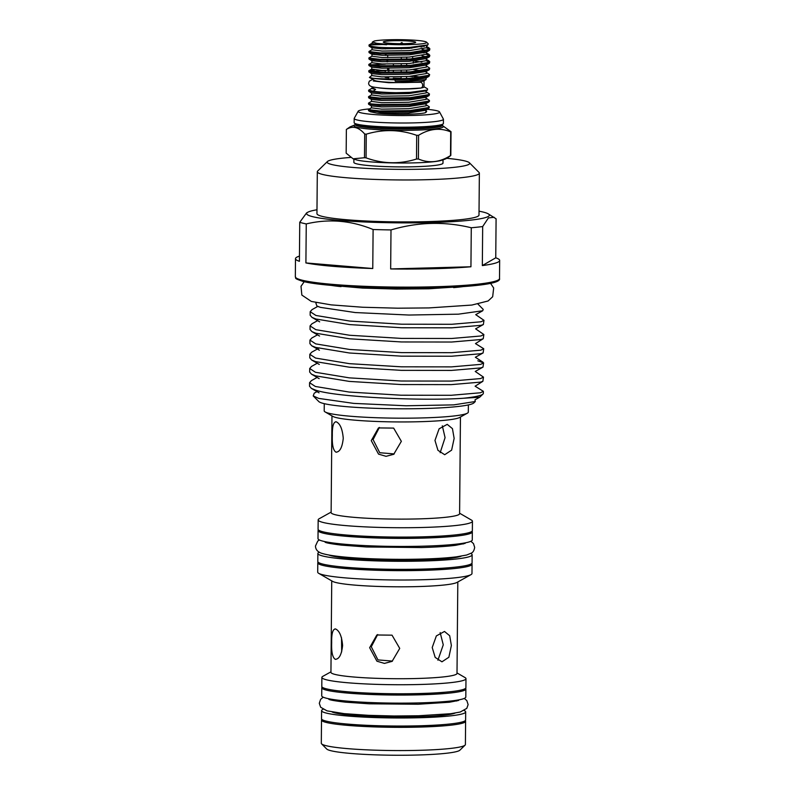 <?xml version="1.0" encoding="UTF-8"?>
<svg xmlns="http://www.w3.org/2000/svg" width="795" height="795" viewBox="0 0 795 795"><rect width="100%" height="100%" fill="white"/><g stroke="black" fill="none" stroke-linecap="round" stroke-linejoin="round"><path stroke-width="1.19" d="M373.342 80.991L388.894 82.72L420.108 82.263A2.922 2.246 84.1 0 1 422.672 85.353A2.922 2.246 84.1 0 1 420.714 88.066L409.077 88.752C394.052 89.04 382.325 88.503 373.889 87.152C370.291 86.556 368.552 85.214 368.651 83.097L369.327 81.16L372.776 79.381M411.78 48.217L411.79 47.263M406.732 57.22L406.712 59.158M406.672 63.679L406.652 65.617M406.613 70.129L406.603 72.067M406.563 76.578L406.543 78.129M377.864 87.738A24.893 2.305 0.5 0 0 408.014 88.951A24.893 2.305 0.5 0 0 420.297 88.116M373.024 86.963L372.1 87.669L375.568 89.428L373.123 91.177A30.468 2.822 0.5 0 0 396.039 92.707L409.842 92.379L427.531 90.014L427.531 88.811L423.983 86.754M372.587 78.208L369.417 77.443L374.574 80.424A24.893 2.305 0.5 0 0 408.073 82.491A24.893 2.305 0.5 0 0 423.705 80.852L425.981 79.589L408.839 81.478L395.274 81.199L394.886 79.818L410.111 79.271L428.932 76.39L429.658 74.641L429.29 75.227L410.111 78.327C394.181 79.122 381.67 79.083 372.587 78.208A30.468 2.822 0.5 0 0 394.886 79.818M369.417 77.443L371.712 75.565L371.712 73.637L381.839 74.641L409.127 74.203L426.16 71.51L429.33 69.712L429.717 68.191L429.34 68.777L410.17 71.878L380.07 72.246L368.761 70.884L374.336 69.92M385.257 70.586L369.804 71.351M368.761 70.884L368.91 72.007L380.06 73.19L410.16 72.812L428.992 69.93M385.317 64.127L369.864 64.892M368.81 64.425L368.959 65.548L380.119 66.74L410.22 66.363L429.389 63.262L429.777 61.732L429.399 62.318L410.23 65.419L380.129 65.796L368.81 64.425L371.822 62.656L372.04 60.331L374.415 59.933M368.87 57.975L369.019 59.098L380.169 60.281L410.28 59.903L429.449 56.803L429.827 55.282L429.459 55.869L410.28 58.969L380.179 59.347L368.87 57.975L371.881 56.207L372.09 53.881L374.475 53.484M368.93 51.516L369.079 52.639L380.229 53.831L410.329 53.454L429.499 50.353L429.886 48.823L429.509 49.409L410.339 52.51L380.239 52.887L368.93 51.516L371.931 49.747L372.149 47.422L374.534 47.034M371.712 75.565L381.819 76.877L409.107 76.439L426.488 73.518L426.11 72.156L429.658 74.641M368.93 70.685L371.762 69.105L381.878 70.417L409.157 69.98L426.537 67.068L426.17 65.697L429.717 68.191M429.538 62.199L426.289 60.818M426.935 60.052L429.777 61.732M429.598 55.739L426.339 54.368M421.28 52.44L424.162 52.937M426.995 53.603L429.827 55.282M429.648 49.29L426.398 47.909M421.847 47.004L419.333 46.637M422.692 46.199L424.222 46.478M427.044 47.143L429.886 48.823M389.709 39.75A27.229 2.524 0.5 0 0 374.366 40.992L372.458 41.996L376.82 43.347L387.871 44.371A27.229 2.524 0.5 0 0 409.246 44.629A27.229 2.524 0.5 0 0 426.587 42.185A27.229 2.524 0.5 0 0 389.709 39.75M387.871 44.371L369.089 44.918A30.468 2.822 0.5 0 0 368.979 45.146A30.468 2.822 0.5 0 0 378.639 47.293C388.089 47.869 398.583 47.889 410.121 47.352L427.849 44.878L428.237 43.854L426.587 42.185M403.025 43.685L401.793 42.562L400.183 43.695M393.664 40.734A16.208 1.501 -179.5 0 1 415.646 42.423A16.208 1.501 -179.5 0 1 405.291 43.636A16.208 1.501 -179.5 0 1 383.309 42.145A16.208 1.501 -179.5 0 1 393.664 40.734M368.423 109.611L368.572 110.734L379.722 111.916L409.822 111.538L428.654 108.657L429.38 106.908L429.002 107.494L409.832 110.604L379.732 110.972L368.423 109.611L371.424 107.832L371.434 105.904L381.56 106.908L408.839 106.47L425.872 103.787L429.429 101.392L429.439 100.458L429.062 101.045L409.892 104.145L379.791 104.523L371.503 103.926L368.473 103.151L371.484 101.382L371.484 99.454L381.61 100.458L408.898 100.011L425.931 97.328L429.111 95.529L429.489 94.009L429.121 94.585L409.942 97.696L379.841 98.063L368.532 96.702L371.543 94.923L371.543 92.995L381.67 93.999L408.958 93.562L425.991 90.878L427.531 90.014M368.473 103.151L368.622 104.274L379.781 105.457L409.882 105.089L428.714 102.207M368.532 96.702L368.681 97.825L379.831 99.007L409.942 98.63L428.763 95.748M426.06 103.658L425.832 104.423L429.38 106.908M426.12 97.209L425.891 97.974L429.439 100.458M426.18 90.749L425.941 91.514L429.489 93.999M316.986 209.771A91.365 8.457 0.5 0 0 307.814 212.235A91.365 8.457 0.5 0 0 312.693 216.677A91.365 8.457 0.5 0 0 421.807 222.759A91.365 8.457 0.5 0 0 488.16 213.805L496.09 218.804L495.752 257.819L482.336 265.57A102.098 9.451 0.5 0 0 499.667 260.452A102.098 9.451 0.5 0 0 495.752 257.819M482.336 265.57L482.674 226.555A102.098 9.451 -179.5 0 1 471.276 227.758L470.938 266.772L390.663 268.939A102.098 9.451 0.5 0 0 470.938 266.772M390.663 268.939L391.001 229.924A102.098 9.451 -179.5 0 1 373.103 229.507L372.766 268.521L305.906 262.936A102.098 9.451 0.5 0 0 372.766 268.521M305.906 262.936L306.254 223.922A102.098 9.451 -179.5 0 1 302.627 223.117A102.098 9.451 -179.5 0 1 299.745 222.302L299.407 261.307A102.098 9.451 0.5 0 1 295.492 258.673A102.098 9.451 0.5 0 1 299.457 256.109M488.16 213.805A91.365 8.457 0.5 0 0 483.251 212.086A91.365 8.457 0.5 0 0 479.037 211.182M373.103 229.507C350.953 220.444 328.663 218.585 306.254 223.922M471.276 227.758C444.604 221.278 417.852 221.994 391.001 229.924M494.152 217.283L488.428 217.919L482.674 226.555M469.418 162.756L479.017 172.436A81.03 7.503 -179.5 0 1 479.365 173.141A81.03 7.503 -179.5 0 1 413.092 179.938A81.03 7.503 -179.5 0 1 322.71 174.473A81.03 7.503 -179.5 0 1 317.314 171.73A81.03 7.503 -179.5 0 1 317.672 171.034L327.441 161.514A71.302 6.598 0.5 0 0 331.873 164.545A71.302 6.598 0.5 0 0 414.652 169.315A71.302 6.598 0.5 0 0 469.418 162.756A71.302 6.598 0.5 0 0 464.976 160.958A71.302 6.598 0.5 0 0 446.681 158.304M479.365 173.141L478.997 215.087A81.03 7.503 -179.5 0 1 412.724 221.885A81.03 7.503 -179.5 0 1 322.343 216.419A81.03 7.503 -179.5 0 1 316.947 213.676L317.314 171.73M353.884 159.099L353.864 162.359A44.57 4.124 0.5 0 0 414.414 166.741A44.57 4.124 0.5 0 0 442.984 163.144L443.014 159.875M450.825 155.403A52.828 4.889 -179.5 0 1 450.507 155.582L450.715 131.891A52.828 4.889 0.5 0 0 451.033 131.702L450.825 155.403L450.248 155.929C445.955 158.97 446.343 158.801 440.291 160.66A44.57 4.124 -179.5 0 1 414.443 162.866A44.57 4.124 -179.5 0 1 356.607 159.934L353.119 158.811L364.488 157.728L364.696 134.027C358.654 127.031 352.553 125.501 346.372 129.456L346.163 153.157L353.119 158.821M416.709 135.339A52.828 4.889 0.5 0 0 417.653 135.309A52.828 4.889 0.5 0 0 418.597 135.289L418.389 158.98A52.828 4.889 -179.5 0 1 417.454 159.01A52.828 4.889 -179.5 0 1 416.5 159.03L416.709 135.339C399.974 129.456 383.17 129.068 366.266 134.166L366.068 157.857A52.828 4.889 -179.5 0 1 364.488 157.728M418.389 158.98C429.032 163.531 439.734 162.399 450.507 155.582M450.715 131.891C440.082 127.528 429.38 128.661 418.597 135.289M442.567 125.66L451.033 131.702M369.526 108.895A40.744 3.776 0.5 0 0 358.307 111.062L354.192 118.385A44.629 4.134 0.5 0 0 354.182 118.475L354.143 122.668A44.629 4.134 0.5 0 0 355.792 123.801A44.629 4.134 0.5 0 0 414.781 127.051A44.629 4.134 0.5 0 0 441.722 124.547A44.629 4.134 0.5 0 0 443.401 123.444L443.431 119.25A44.629 4.134 0.5 0 0 443.431 119.161L439.446 111.777A40.744 3.776 0.5 0 0 427.462 109.322M354.182 118.475A44.629 4.134 0.5 0 0 414.821 122.857A44.629 4.134 0.5 0 0 443.431 119.25M358.307 111.062A40.744 3.776 0.5 0 0 413.479 115.414A40.744 3.776 0.5 0 0 439.446 111.777M313.21 395.92L318.785 401.545A77.88 7.215 0.5 0 0 323.644 403.512A77.88 7.215 0.5 0 0 406.941 408.789A77.88 7.215 0.5 0 0 473.88 402.906L475.291 401.525L453.677 404.884L406.106 405.768L353.715 403.393L318.775 398.414L313.21 395.92L314.234 393.177L316.996 391.647M475.082 400.461L475.291 401.525M309.573 382.703L309.543 386.241L311.382 388.387L315.327 390.017C335.52 397.411 425.474 401.097 463.654 398.235L479.693 397.222L482.963 394.052A86.923 8.049 0.5 0 0 483.34 393.306L483.36 391.319L480.409 392.78L451.182 395.284L401.048 395.214L349.164 392.054L315.357 386.479L309.573 382.703L311.431 380.606L317.116 377.446M463.654 398.235A86.923 8.049 0.5 0 0 482.963 394.052M477.815 360.811L483.608 362.918L480.657 364.378L451.431 366.883L401.296 366.813L349.412 363.663L315.605 358.078L309.821 354.302L309.792 357.849L311.63 359.986L315.565 361.626L349.383 367.201L401.266 370.351L451.401 370.42L480.627 367.926L482.982 367.131L475.231 371.444L483.479 377.118L480.538 378.579L451.312 381.083L401.177 381.014L349.293 377.854L315.476 372.279L309.702 368.502L309.662 372.05L311.501 374.187L315.446 375.826L349.263 381.401L401.147 384.551L451.282 384.621L480.508 382.127L482.863 381.322L475.102 386.201L483.36 391.319M482.863 381.322L483.479 377.118M482.982 367.131L483.608 362.918M309.941 340.101L309.911 343.649L311.749 345.795L315.695 347.425L349.512 353L401.396 356.16L451.53 356.23L480.756 353.725L483.112 352.93L483.728 348.727L480.786 350.188L451.56 352.682L401.425 352.612L349.542 349.462L315.724 343.887L309.941 340.101L311.799 338.004L317.483 334.844M316.43 302.686L315.893 303.213L316.867 305.946L320.345 307.357L355.236 312.554L408.958 315.039L458.337 314.174L482.704 310.766L475.728 314.651L483.976 320.325L481.035 321.786L451.808 324.281L401.674 324.211L349.79 321.061L315.973 315.486L310.189 311.71L310.159 315.247L311.998 317.394L315.943 319.024L349.75 324.599L401.644 327.759L451.769 327.828L481.005 325.324L483.36 324.529L475.599 328.842L483.857 334.526L480.905 335.987L451.679 338.481L401.545 338.412L349.661 335.261L315.853 329.687L310.07 325.91L310.04 329.448L311.878 331.595L315.814 333.224L349.631 338.799L401.515 341.959L451.649 342.029L480.876 339.525L483.231 338.73L475.48 343.599L483.728 348.727M483.231 338.73L483.857 334.526M483.36 324.529L483.976 320.325M309.702 368.502L311.551 366.406L317.235 363.245M309.821 354.302L311.68 352.205L317.364 349.045M310.07 325.91L311.928 323.813L317.612 320.643M310.189 311.71L312.047 309.613L317.732 306.443M482.704 310.766L483.221 309.404L477.964 304.097M472.031 531.239A77.135 7.145 -179.5 0 1 472.339 531.885A77.135 7.145 -179.5 0 1 422.88 538.116A77.135 7.145 -179.5 0 1 318.07 530.533A77.135 7.145 -179.5 0 1 318.397 529.897M472.339 531.885L472.27 539.954A77.135 7.145 -179.5 0 1 422.811 546.185A77.135 7.145 -179.5 0 1 318 538.603L318.07 530.533M470.789 553.449A77.135 7.145 -179.5 0 1 472.141 554.791A77.135 7.145 -179.5 0 1 422.682 561.031A77.135 7.145 -179.5 0 1 317.871 553.449A77.135 7.145 -179.5 0 1 319.252 552.128M472.141 554.791L472.071 562.86A77.135 7.145 -179.5 0 1 422.612 569.091A77.135 7.145 -179.5 0 1 317.801 561.518L317.871 553.449M464.201 710.541A72.047 6.668 -179.5 0 1 465.681 711.913L465.612 719.982A72.047 6.668 -179.5 0 1 419.412 725.795A72.047 6.668 -179.5 0 1 321.518 718.72L321.587 710.65A72.047 6.668 -179.5 0 1 323.098 709.309M465.681 711.913A72.047 6.668 -179.5 0 1 419.482 717.736A72.047 6.668 -179.5 0 1 321.587 710.65M465.552 688.351A72.047 6.668 -179.5 0 1 465.88 688.997L465.81 697.066A72.047 6.668 -179.5 0 1 419.611 702.889A72.047 6.668 -179.5 0 1 321.717 695.804L321.786 687.745A72.047 6.668 -179.5 0 1 322.134 687.099M465.88 688.997A72.047 6.668 -179.5 0 1 419.68 694.82A72.047 6.668 -179.5 0 1 321.786 687.745M321.856 719.366A72.047 6.668 0.5 0 0 321.508 720.012L321.309 743.245A72.047 6.668 0.5 0 0 321.607 743.872L326.725 749.029A66.869 6.191 0.5 0 0 330.899 750.719A66.869 6.191 0.5 0 0 402.409 755.25A66.869 6.191 0.5 0 0 459.878 750.192L465.085 745.124A72.047 6.668 0.5 0 0 465.403 744.508L465.602 721.274A72.047 6.668 0.5 0 0 465.274 720.618M321.607 743.872A72.047 6.668 0.5 0 0 326.099 745.69A72.047 6.668 0.5 0 0 403.154 750.569A72.047 6.668 0.5 0 0 465.085 745.124M321.508 720.012A72.047 6.668 0.5 0 0 326.308 722.456A72.047 6.668 0.5 0 0 406.672 727.316A72.047 6.668 0.5 0 0 465.602 721.274M330.939 671.845L322.83 676.346A72.047 6.668 0.5 0 0 321.876 677.41L321.796 686.453A72.047 6.668 0.5 0 0 326.596 688.887A72.047 6.668 0.5 0 0 406.96 693.747A72.047 6.668 0.5 0 0 465.9 687.705L465.979 678.672A72.047 6.668 0.5 0 0 465.045 677.588L457.016 672.938M321.876 677.41A72.047 6.668 0.5 0 0 326.675 679.854A72.047 6.668 0.5 0 0 407.04 684.714A72.047 6.668 0.5 0 0 465.979 678.672M331.734 580.867L330.939 672.312A63.044 5.833 0.5 0 0 335.132 674.448A63.044 5.833 0.5 0 0 405.45 678.701A63.044 5.833 0.5 0 0 457.006 673.415L457.811 581.97M432.212 647.528L435.183 657.405L441.95 661.818L448.867 657.256L451.371 645.5L449.692 635.742L444.494 631.459L436.346 635.92L432.212 647.528M369.645 647.706L376.929 661.202L384.432 663.398L392.094 661.37L399.736 648.402L392.024 635.165L376.86 634.986L369.645 647.706M318.109 562.164A77.135 7.145 0.5 0 0 317.791 562.81L317.712 572.162A77.135 7.145 0.5 0 0 318.706 573.324L332.548 581.344A63.044 5.833 0.5 0 0 335.937 582.526A63.044 5.833 0.5 0 0 401.207 586.809A63.044 5.833 0.5 0 0 456.976 582.427L470.968 574.656A77.135 7.145 0.5 0 0 471.982 573.513L472.061 564.152A77.135 7.145 0.5 0 0 471.753 563.506M335.53 628.964C332.777 629.004 331.495 633.595 331.674 642.718C331.326 652.039 332.529 657.564 335.261 659.294C339.167 659.214 341.611 654.593 342.605 645.451C341.771 636.169 339.415 630.673 335.53 628.964L335.003 628.905M335.261 659.294L335.818 659.353M318.706 573.324A77.135 7.145 0.5 0 0 322.84 574.775A77.135 7.145 0.5 0 0 402.717 580.012A77.135 7.145 0.5 0 0 470.968 574.656M317.791 562.81A77.135 7.145 0.5 0 0 322.929 565.424A77.135 7.145 0.5 0 0 408.968 570.621A77.135 7.145 0.5 0 0 472.061 564.152M450.04 535.423A68.062 6.3 -179.5 0 1 340.31 534.459M331.137 512.099L319.183 518.747A77.135 7.145 0.5 0 0 318.169 519.89L318.079 529.241A77.135 7.145 0.5 0 0 323.217 531.855A77.135 7.145 0.5 0 0 409.266 537.062A77.135 7.145 0.5 0 0 472.359 530.593L472.439 521.232A77.135 7.145 0.5 0 0 471.445 520.079L459.609 513.222M318.169 519.89A77.135 7.145 0.5 0 0 323.297 522.504A77.135 7.145 0.5 0 0 409.346 527.701A77.135 7.145 0.5 0 0 472.439 521.232M331.972 415.894L331.127 512.586A64.236 5.943 0.5 0 0 335.401 514.763A64.236 5.943 0.5 0 0 407.06 519.095A64.236 5.943 0.5 0 0 459.599 513.709L460.444 417.017M434.974 440.43L437.946 450.308L444.693 454.72L451.62 450.149L454.144 438.403L452.444 428.644L447.227 424.361L439.098 428.823L434.974 440.43M371.265 440.639L378.549 454.124L386.062 456.32L393.714 454.303L401.356 441.334L393.644 428.098L378.48 427.919L371.265 440.639M324.271 403.661L324.201 410.856A72.047 6.668 0.5 0 0 325.135 411.939L332.807 416.381A64.236 5.943 0.5 0 0 336.255 417.594A64.236 5.943 0.5 0 0 402.767 421.946A64.236 5.943 0.5 0 0 459.599 417.484L467.351 413.181A72.047 6.668 0.5 0 0 468.305 412.118L468.364 404.923M336.215 421.817C333.453 421.857 332.161 426.438 332.33 435.571C331.992 444.882 333.204 450.407 335.947 452.146C339.843 452.067 342.277 447.446 343.261 438.293C342.436 429.022 340.091 423.526 336.215 421.817L335.689 421.748M335.947 452.146L336.514 452.206M325.135 411.939A72.047 6.668 0.5 0 0 329.001 413.301A72.047 6.668 0.5 0 0 403.602 418.18A72.047 6.668 0.5 0 0 467.351 413.181M342.546 723.619A62.974 5.833 0.5 0 0 444.504 724.503M444.793 692.236A62.974 5.833 -179.5 0 1 342.824 691.342M455.088 713.085A62.974 5.833 -179.5 0 1 398.255 717.14A62.974 5.833 -179.5 0 1 334.854 712.867A62.974 5.833 -179.5 0 1 332.161 712.012M340.031 566.736A68.062 6.3 0.5 0 0 449.761 567.69M461.18 556.172A68.062 6.3 -179.5 0 1 399.458 560.445A68.062 6.3 -179.5 0 1 331.475 555.834A68.062 6.3 -179.5 0 1 328.812 555.009M341.522 637.779L341.671 651.9M379.394 427.432L373.084 439.585L379.732 452.723L394.231 453.925M377.685 634.549L371.275 646.762L377.953 659.91L392.482 661.082M440.162 452.713L445.071 437.647L442.328 425.832M437.916 660.208L443.262 644.825L440.162 632.582M425.146 112.781L426.696 111.409L425.772 110.883L426.15 112.244L425.146 112.781C418.637 114.569 389.659 114.778 376.909 113.129L370.371 111.777L368.572 110.734M354.938 124.895L350.068 126.892L346.372 129.456M364.696 134.027A52.828 4.889 0.5 0 0 366.266 134.166M366.068 157.857C382.802 163.939 399.617 164.327 416.5 159.03M350.436 157.45A71.302 6.598 0.5 0 0 327.441 161.514M299.745 222.302L306.592 212.911L307.814 212.235M373.123 91.177L368.592 90.242L368.741 91.365L379.891 92.548L396.039 92.707M368.592 90.242L371.593 88.474L375.568 89.428M413.152 76.131L412.466 76.608M411.532 76.529L409.832 76.39M396.834 78.387L401.097 78.278A13.286 1.232 -179.5 0 1 393.286 78.089L396.834 78.387M385.913 76.996L385.197 77.413L388.745 77.711M388.795 72.454L388.834 68.33M385.247 72.405L385.257 70.526M385.386 55.382L385.406 53.99M385.446 48.922L385.456 47.611M393.406 64.097L393.386 65.985M393.346 70.556L393.336 72.444M401.097 78.278L401.117 76.827M401.157 72.285L401.167 70.367M401.207 65.826L401.227 63.918M401.266 59.377L401.286 57.469M401.356 48.773L401.366 47.66M413.261 63.222L413.281 60.986M401.783 43.695L401.793 42.562M387.582 70.556L387.602 68.32M387.662 61.871L387.672 60.47M387.692 57.647L387.712 55.411M386.946 61.861L386.966 60.47M386.112 54L386.102 55.392M368.979 45.146L369.128 46.189L378.639 47.293M369.089 44.918L371.99 43.298L372.458 41.996M413.152 76.27L421.43 77.264M426.289 77.84L425.981 79.589M421.082 87.987A24.893 2.305 0.5 0 0 423.974 86.943L424.033 80.673M463.237 286.578A77.88 7.215 -179.5 0 1 453.637 287.631M341.045 286.647A77.88 7.215 -179.5 0 1 331.465 285.425M303.322 281.46A100.796 9.331 0.5 0 0 414.553 288.267A100.796 9.331 0.5 0 0 498.177 280.029M302.13 280.198A102.098 9.451 0.5 0 0 416.004 287.094A102.098 9.451 0.5 0 0 499.508 278.528C502.052 285.206 454.005 288.555 397.45 288.267C356.587 287.959 317.374 285.137 303.024 281.43C292.421 277.803 296.823 278.548 295.333 276.749A102.098 9.451 0.5 0 0 302.13 280.198M442.507 125.322L442.348 125.67A44.719 4.144 -179.5 0 1 414.781 130.191A44.719 4.144 -179.5 0 1 369.456 129.068A44.719 4.144 -179.5 0 1 355.146 124.895L354.997 124.557A43.755 4.054 0.5 0 0 414.453 128.86A43.755 4.054 0.5 0 0 442.507 125.322L442.706 124.129M354.997 124.557L355.007 123.901A43.755 4.054 0.5 0 0 414.453 128.194A43.755 4.054 0.5 0 0 442.517 124.656M426.13 91.634L426.319 92.886L408.938 95.798L381.65 96.235L371.543 94.923M426.08 98.093L426.259 99.335L408.878 102.247L381.6 102.694L371.484 101.382M426.021 104.543L426.2 105.795L408.819 108.706L381.54 109.144L371.424 107.832M428.654 108.657L425.822 110.237L408.789 112.92L376.909 113.129M426.935 45.265L409.346 48.386L382.067 48.823L371.941 47.819L369.128 46.189M421.976 49.211L426.359 50.592M429.161 50.572L426.329 52.152L409.296 54.835L382.007 55.272L371.881 54.269L369.079 52.639M421.916 55.66L426.299 57.041M429.101 57.021L426.269 58.601L409.236 61.294L381.948 61.732L371.822 60.728L369.019 59.098M413.758 60.947L421.857 62.119M429.052 63.481L426.209 65.061L409.177 67.744L381.898 68.181L371.772 67.177L368.959 65.548M428.932 76.39L426.1 77.97L409.067 80.653L395.274 81.199M386.638 44.729L373.988 44.043L371.99 43.298M426.527 46.458L426.706 47.7L409.326 50.622L382.047 51.059L371.931 49.747M424.172 51.983L426.498 52.937L426.517 52.023M426.468 52.907L426.657 54.159L409.276 57.071L381.988 57.508L371.881 56.207M429.032 60.877L426.229 59.247L426.597 60.609L409.216 63.53L381.938 63.968L371.822 62.656M413.688 69.632L421.658 70.785M413.629 76.091L421.608 77.234M325.085 542.17L325.076 542.17C326.109 542.915 331.565 543.899 341.453 545.131L366.505 546.98L421.41 547.546C435.73 547.139 447.138 546.404 455.624 545.32L465.125 543.392M319.352 539.954L317.732 541.117L315.476 546.006C315.605 549.981 318.239 552.575 323.356 553.777C338.958 558.15 384.303 560.048 421.718 559.074C435.958 558.686 447.555 557.941 456.519 556.838L466.655 555.029L471.375 553.091C473.055 552.336 474.158 550.438 474.675 547.397L473.492 543.611L470.898 541.276M412.635 56.823L412.625 58.81M499.508 278.528L499.667 260.452M355.007 123.901L354.818 123.354M490.565 283.338L493.675 288.009L492.661 296.754L488.11 300.977L471.842 305.061L428.903 307.923L397.729 308.192L362.729 307.248L331.137 304.873L311.322 301.434L301.842 295.064L301.007 286.299L304.197 281.708M469.368 286.091L428.386 288.804L396.218 289.062L362.401 288.078L325.324 284.839M456.708 701.021L456.708 700.226M464.3 698.407L466.844 700.624L468.116 704.599L466.784 708.375L460.206 712.032L450.795 713.701L418.488 715.768L394.042 715.987L368.632 715.331L344.156 713.632L327.033 710.859L320.663 707.252L319.292 703.287L320.633 699.332L323.207 697.175M458.655 700.425L449.364 702.243L418.17 704.241L369.138 703.804L345.338 702.154C335.401 700.981 329.885 700.027 328.812 699.292M463.167 544.019L463.167 543.233M327.043 542.826L327.043 542.041M330.76 699.918L330.77 699.133M475.102 400.481L474.983 399.845L479.693 397.222M311.382 388.387L319.053 392.839M311.501 374.187L319.183 378.639M311.63 359.986L319.302 364.438M483.112 352.93L475.35 357.243L483.032 362.252M311.749 345.795L319.431 350.237C317.632 349.432 317.632 348.647 319.431 347.892M311.878 331.595L319.55 336.047M311.998 317.394L319.679 321.846M316.867 305.946L318.706 306.8M295.333 276.749L295.492 258.673M372.1 87.669L371.593 88.474M425.991 111.022L426.011 110.117M368.622 104.274L371.434 105.904M368.681 97.825L371.484 99.454M368.741 91.365L371.543 92.995M368.91 72.007L371.712 73.637M427.849 44.878L426.339 46.339L429.141 47.968M426.438 59.396L426.458 58.482M426.378 65.846L426.398 64.932M371.762 69.105L371.772 67.177M426.329 72.305L426.349 71.391M429.091 54.418L426.279 52.788"/></g></svg>
